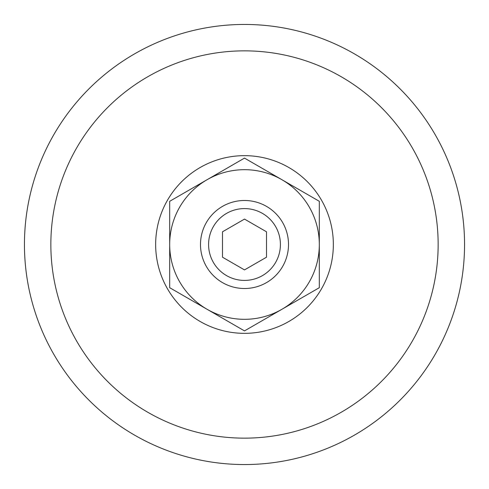 <?xml version="1.0" encoding="UTF-8"?>
<svg xmlns="http://www.w3.org/2000/svg" width="489" height="489" viewBox="0 0 489 489"><rect width="100%" height="100%" fill="white"/><g stroke="black" fill="none" stroke-linecap="round" stroke-linejoin="round"><path stroke-width="0.73" d="M207.091 179.707L169.683 201.303L169.683 244.5A74.817 74.817 0 0 1 281.908 179.707A74.817 74.817 0 0 1 319.317 244.5L319.317 287.697L281.908 309.292A74.817 74.817 0 0 1 207.091 309.292L244.5 330.894L281.908 309.292A74.817 74.817 0 0 0 319.317 244.5L319.317 201.303L244.5 158.106L207.091 179.707M169.683 287.697L207.091 309.292A74.817 74.817 0 0 1 169.683 244.5L169.683 287.697M222.495 231.798L222.495 257.202L244.5 269.91L266.505 257.202L266.505 231.798L244.5 219.09L222.495 231.798M244.5 200.49A44.01 44.01 0 0 1 282.611 266.505A44.01 44.01 0 0 1 206.389 266.505A44.01 44.01 0 0 1 244.5 200.49M244.5 208.589A35.911 35.911 0 0 1 275.6 262.459A35.911 35.911 0 0 1 213.4 262.459A35.911 35.911 0 0 1 244.5 208.589M244.5 50.856A193.644 193.644 0 0 1 412.203 341.322A193.644 193.644 0 0 1 76.797 341.322A193.644 193.644 0 0 1 244.5 50.856M244.5 24.45A220.05 220.05 0 0 1 435.069 354.525A220.05 220.05 0 0 1 53.931 354.525A220.05 220.05 0 0 1 244.5 24.45A220.05 220.05 0 0 1 435.069 354.525A220.05 220.05 0 0 1 53.931 354.525A220.05 220.05 0 0 1 244.5 24.45M244.5 155.655A88.845 88.845 0 0 1 321.444 288.92A88.845 88.845 0 0 1 167.556 288.92A88.845 88.845 0 0 1 244.5 155.655"/></g></svg>
